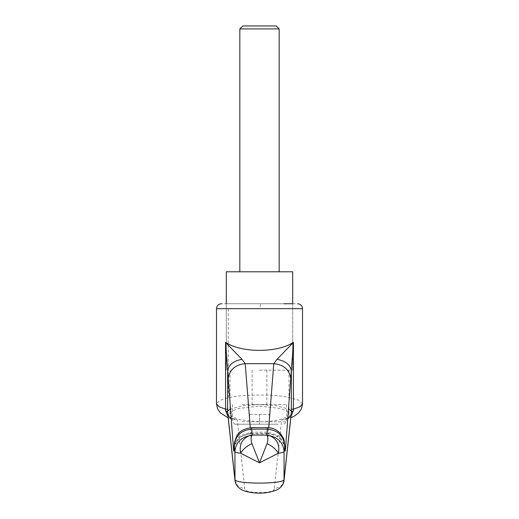 <?xml version="1.0" encoding="UTF-8"?>
<svg xmlns="http://www.w3.org/2000/svg" width="519" height="519" viewBox="0 0 519 519"><rect width="100%" height="100%" fill="white"/><g stroke="black" fill="none" stroke-linecap="round" stroke-linejoin="round"><path stroke-width="0.39" stroke-dasharray="2.6 1.95" d="M247.576 25.95L242.782 25.95M276.218 25.95L259.5 25.95M239.83 28.902L279.17 28.902M226.31 271.794L292.69 271.794M259.5 370.131L292.69 370.131L259.5 370.131M242.036 404.548L286.54 404.548L242.036 404.548M242.036 421.759L286.54 421.759L242.036 421.759M254.738 404.548L266.876 404.548L254.738 404.548M278.268 424.211L234.919 424.211L278.268 424.211M249.665 414.383L269.335 414.383L249.665 414.383L249.665 424.211L269.335 424.211L249.665 424.211L249.665 414.383M269.335 414.383L269.335 424.211L269.335 414.383M259.5 414.383L259.5 424.211L259.5 414.383M283.971 303.751L226.31 303.751L292.69 303.751L292.69 370.131L292.69 303.751M259.5 406.156L280.357 408.44L286.929 411.093L288.999 413.967L286.858 416.887L280.072 419.566C273.747 421.065 266.883 421.804 259.5 421.778L239.57 419.728L232.304 416.991L230.001 413.967L232.071 411.087L238.643 408.44L259.5 406.156M302.525 403.827L298.639 400.143L287.241 397.074C272.118 394.051 240.848 394.531 228.256 397.749L219.706 400.454L216.475 403.795M228.256 397.749L228.256 308.669L260.038 308.669L260.46 303.751L221.405 303.751L297.601 303.751M267.369 429.148L267.564 432.145C267.785 434.02 268.025 434.422 268.278 433.346L278.515 436.622L284.73 444.958M234.244 445.516L239.473 435.941L251.436 432.145L267.564 432.145L279.527 435.941L284.756 445.516M284.918 448.397C285.054 447.566 284.23 445.373 282.453 441.818L280.15 438.964C276.601 435.616 272.553 433.942 268.012 433.942L268.719 427.714M234.27 444.958L240.485 436.622L250.722 433.346L250.988 433.942L268.012 433.942M250.281 427.714L250.722 433.346C250.975 434.422 251.215 434.02 251.436 432.145L251.631 429.148M228.178 417.776L232.81 419.32C230.41 418.839 228.697 416.802 227.679 413.202L231.208 418.956L237.261 419.819L232.81 419.326L228.049 416.601M290.951 416.601L286.19 419.326L281.739 419.819L287.792 418.956L291.321 413.202C291.107 415.998 289.394 418.042 286.19 419.32L290.822 417.776M284.023 480.49L280.818 486.537L274.246 488.93C274.557 493.829 244.443 493.829 244.754 488.93L237.261 419.819L231.02 417.814M234.984 480.497L238.182 486.537L244.754 488.93M260.038 308.669L302.519 308.669M221.405 303.751C218.421 304.043 216.78 305.685 216.494 308.669L228.256 308.669M287.98 417.814L281.739 419.819L274.246 488.93M229.061 416.802L227.095 411.398M230.001 409.27L242.347 405.774L259.5 404.509L276.653 405.774L288.999 409.27M291.905 411.398L289.939 416.802M250.722 433.346L268.278 433.346M226.31 370.131L226.31 303.751L226.31 370.131M232.46 404.548L232.46 421.759L234.919 424.211M286.54 404.548L286.54 421.759L284.081 424.211M252.124 404.548L252.124 370.131M266.876 404.548L266.876 370.131M288.999 413.967L288.999 370.131M230.001 413.967L230.001 370.131M234.082 448.397C233.946 447.566 234.77 445.373 236.547 441.818L238.85 438.964C242.399 435.616 246.447 433.942 250.988 433.942"/><path stroke-width="0.78" d="M259.5 25.95L276.218 25.95L279.17 28.902L239.83 28.902L242.782 25.95L259.5 25.95L247.576 25.95M283.971 303.751L292.69 303.751L292.69 271.794L226.31 271.794L226.31 303.751M291.315 413.241L291.36 409.193L293.436 409.193L300.021 406.747L302.525 403.795L302.525 308.669L216.494 308.669L216.475 403.795L218.979 406.747L225.564 409.193L227.64 409.193L227.685 413.247M251.955 443.687C246.986 445.86 243.216 449.052 240.641 453.256C237.047 452.776 235.139 452.231 234.925 451.608L234.238 446.217C234.011 451.368 233.777 452.471 233.524 449.519L225.564 342.352C241.38 353.037 277.62 353.037 293.436 342.352L285.476 449.519C285.223 452.471 284.989 451.368 284.762 446.217L284.075 451.608C283.861 452.231 281.96 452.776 278.359 453.256L259.5 462.825L240.641 453.256C239.012 444.848 241.893 438.996 249.295 435.688L252.085 435.104L251.721 435.843C250.833 437.679 250.911 440.294 251.955 443.687L259.5 462.825L267.045 443.687C272.014 445.86 275.784 449.052 278.359 453.256C279.975 444.822 277.094 438.964 269.711 435.688C278.547 437.776 283.335 443.083 284.075 451.608L284.023 480.49L291.321 413.202M221.405 303.751L221.392 303.751C218.421 304.05 216.78 305.691 216.475 308.669M251.721 435.843L249.295 435.688C240.453 437.776 235.665 443.083 234.925 451.608L234.984 480.497C235.477 483.968 237.3 486.809 240.446 489.002C241.77 490.377 249.198 492.55 252.759 492.693C262.043 493.854 270.451 492.745 277.983 489.359C281.752 486.751 283.763 483.792 284.023 480.49M267.279 435.843L269.711 435.688L266.915 435.104L267.279 435.843C268.154 437.679 268.076 440.294 267.045 443.687M268.719 427.714L273.779 363.663L277.029 359.343C285.774 360.952 290.549 364.915 291.36 371.221L291.36 409.193M277.029 359.343L293.436 342.352L293.436 409.193L293.384 410.691L290.951 416.601M228.023 379.83C229.119 370.079 234.854 364.695 245.221 363.663L273.779 363.663C284.146 364.695 289.881 370.079 290.977 379.83M284.73 444.958L285.476 449.519M284.84 447.852L284.762 446.217M266.915 435.104L267.369 429.148C277.736 430.18 283.471 435.571 284.568 445.321M234.432 445.321C235.529 435.571 241.264 430.18 251.631 429.148L267.369 429.148L267.447 427.669L251.559 427.662L252.085 435.104M228.049 416.601L225.616 410.691L225.564 409.193L225.564 342.352L241.971 359.343L245.221 363.663L250.281 427.714M227.64 409.193L227.64 371.221C228.451 364.915 233.226 360.952 241.971 359.343M233.524 449.519L234.27 444.958M234.238 446.217L234.16 447.852M225.616 410.691L227.627 412.144L234.925 479.42C234.406 484.324 284.594 484.324 284.075 479.42L291.373 412.144L293.384 410.691M266.896 435.104L252.104 435.104M231.02 417.814L229.061 416.802M227.095 411.398L230.001 409.27M288.999 409.27L291.905 411.398M289.939 416.802L287.98 417.814M239.83 28.902L239.83 271.794M279.17 28.902L279.17 271.794M302.525 308.669C302.22 305.691 300.579 304.05 297.608 303.751M284.756 445.516L284.237 441.066C284.12 439.23 282.712 436.583 280.013 433.118C276.393 429.492 272.203 427.675 267.441 427.669M251.559 427.669C243.787 428.707 238.831 431.542 236.696 436.187L234.562 442.078L234.244 445.516M228.178 417.776L220.458 412.994L217.584 408.881L216.475 403.795M302.525 403.827L301.409 408.888L298.756 412.774L294.558 415.991L290.822 417.776M227.679 413.202L234.977 480.484"/></g></svg>
